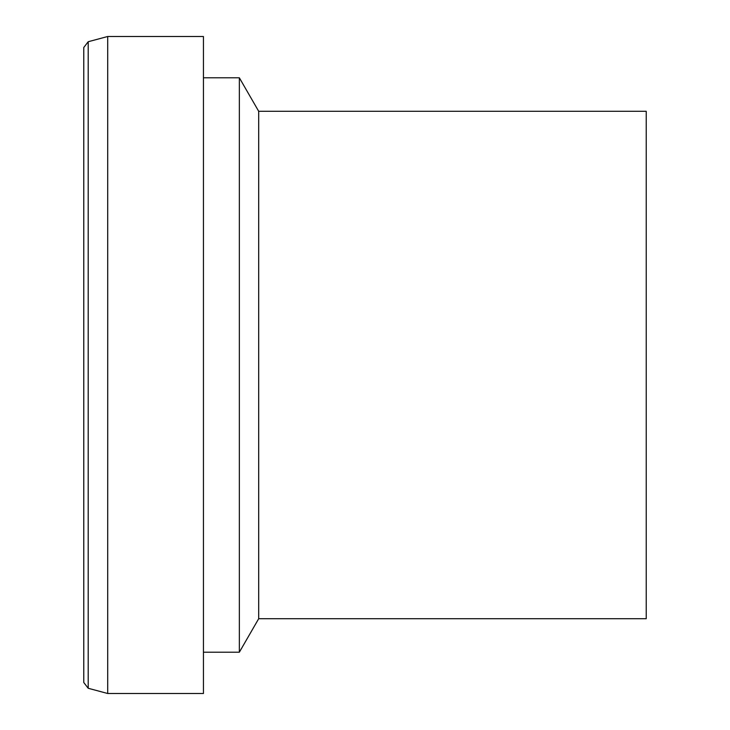 <?xml version="1.0" encoding="UTF-8"?>
<svg xmlns="http://www.w3.org/2000/svg" width="730" height="730" viewBox="0 0 730 730"><rect width="100%" height="100%" fill="white"/><g stroke="black" fill="none" stroke-linecap="round" stroke-linejoin="round"><path stroke-width="1.09" d="M203.442 36.5L203.442 693.5L107.702 693.5L107.702 36.5L203.442 36.5M203.442 77.791L239.349 77.791L239.349 652.209L203.442 652.209M239.349 77.791L258.694 111.298L258.694 618.702L239.349 652.209M258.694 111.298L646.233 111.298L646.233 618.702L258.694 618.702M107.702 36.5L88.202 41.729L83.767 47.505L83.767 682.495L88.202 688.271L107.702 693.5M88.202 41.729L88.202 688.271"/></g></svg>
